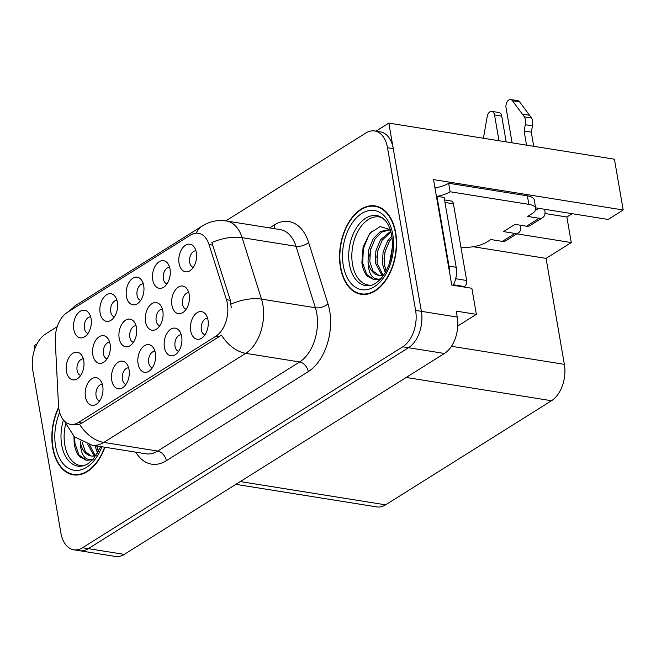<?xml version="1.0" encoding="UTF-8"?>
<svg xmlns="http://www.w3.org/2000/svg" width="656" height="656" viewBox="0 0 656 656"><rect width="100%" height="100%" fill="white"/><g stroke="black" fill="none" stroke-linecap="round" stroke-linejoin="round"><path stroke-width="0.98" d="M109.7 342.325A8.389 5.248 -80.9 0 0 103.468 353.896A8.389 5.248 -80.9 0 0 107.051 358.873M110.101 344.072A13.981 8.741 -80.9 0 0 107.551 338.045A13.981 8.741 -80.9 0 0 96.924 338.75A13.981 8.741 -80.9 0 0 92.832 354.912A13.981 8.741 -80.9 0 0 103.673 362.268A13.981 8.741 -80.9 0 0 110.101 344.072M195.939 250.822A8.389 5.248 -80.9 0 0 189.707 262.392A8.389 5.248 -80.9 0 0 193.29 267.369M196.341 252.568A13.981 8.741 -80.9 0 0 193.791 246.541A13.981 8.741 -80.9 0 0 183.163 247.246A13.981 8.741 -80.9 0 0 179.072 263.409A13.981 8.741 -80.9 0 0 189.92 270.756A13.981 8.741 -80.9 0 0 196.341 252.568M83.337 358.873A8.389 5.248 -80.9 0 0 77.105 370.435A8.389 5.248 -80.9 0 0 80.688 375.412M83.73 360.62A13.981 8.741 -80.9 0 0 81.188 354.593A13.981 8.741 -80.9 0 0 70.561 355.29A13.981 8.741 -80.9 0 0 66.461 371.452A13.981 8.741 -80.9 0 0 77.31 378.807A13.981 8.741 -80.9 0 0 83.73 360.62M207.591 318.275A8.389 5.248 -80.9 0 0 201.359 329.845A8.389 5.248 -80.9 0 0 204.943 334.822M207.993 320.021A13.981 8.741 -80.9 0 0 205.443 314.003A13.981 8.741 -80.9 0 0 194.816 314.7A13.981 8.741 -80.9 0 0 190.724 330.862A13.981 8.741 -80.9 0 0 201.572 338.217A13.981 8.741 -80.9 0 0 207.993 320.021M90.667 316.881A8.389 5.248 -80.9 0 0 84.435 328.451A8.389 5.248 -80.9 0 0 88.019 333.428M91.069 318.627A13.981 8.741 -80.9 0 0 88.519 312.609A13.981 8.741 -80.9 0 0 77.892 313.306A13.981 8.741 -80.9 0 0 73.8 329.468A13.981 8.741 -80.9 0 0 84.64 336.823A13.981 8.741 -80.9 0 0 91.069 318.627M162.426 309.238A8.389 5.248 -80.9 0 0 156.194 320.8A8.389 5.248 -80.9 0 0 159.777 325.786M162.827 310.985A13.981 8.741 -80.9 0 0 160.277 304.958A13.981 8.741 -80.9 0 0 149.65 305.655A13.981 8.741 -80.9 0 0 145.558 321.817A13.981 8.741 -80.9 0 0 156.407 329.173A13.981 8.741 -80.9 0 0 162.827 310.985M154.955 351.304A8.389 5.248 -80.9 0 0 148.723 362.875A8.389 5.248 -80.9 0 0 152.307 367.852M155.357 353.059A13.981 8.741 -80.9 0 0 152.807 347.032A13.981 8.741 -80.9 0 0 142.18 347.729A13.981 8.741 -80.9 0 0 138.088 363.891A13.981 8.741 -80.9 0 0 148.928 371.247A13.981 8.741 -80.9 0 0 155.357 353.059M188.797 292.691A8.389 5.248 -80.9 0 0 182.557 304.261A8.389 5.248 -80.9 0 0 186.14 309.238M189.19 294.437A13.981 8.741 -80.9 0 0 186.648 288.41A13.981 8.741 -80.9 0 0 176.013 289.116A13.981 8.741 -80.9 0 0 171.921 305.278A13.981 8.741 -80.9 0 0 182.77 312.633A13.981 8.741 -80.9 0 0 189.19 294.437M116.989 300.366A8.389 5.248 -80.9 0 0 110.757 311.936A8.389 5.248 -80.9 0 0 114.341 316.914M117.383 302.113A13.981 8.741 -80.9 0 0 114.841 296.094A13.981 8.741 -80.9 0 0 104.214 296.791A13.981 8.741 -80.9 0 0 100.114 312.953A13.981 8.741 -80.9 0 0 110.962 320.308A13.981 8.741 -80.9 0 0 117.383 302.113M128.642 367.827A8.389 5.248 -80.9 0 0 122.41 379.389A8.389 5.248 -80.9 0 0 125.993 384.367M129.035 369.574A13.981 8.741 -80.9 0 0 126.493 363.547A13.981 8.741 -80.9 0 0 115.866 364.244A13.981 8.741 -80.9 0 0 111.766 380.406A13.981 8.741 -80.9 0 0 122.615 387.762A13.981 8.741 -80.9 0 0 129.035 369.574M181.277 334.79A8.389 5.248 -80.9 0 0 175.045 346.36A8.389 5.248 -80.9 0 0 178.629 351.337M181.671 336.536A13.981 8.741 -80.9 0 0 179.129 330.517A13.981 8.741 -80.9 0 0 168.502 331.214A13.981 8.741 -80.9 0 0 164.402 347.377A13.981 8.741 -80.9 0 0 175.25 354.732A13.981 8.741 -80.9 0 0 181.671 336.536M102.32 384.342A8.389 5.248 -80.9 0 0 96.088 395.904A8.389 5.248 -80.9 0 0 99.671 400.89M102.721 386.089A13.981 8.741 -80.9 0 0 100.171 380.062A13.981 8.741 -80.9 0 0 89.544 380.759A13.981 8.741 -80.9 0 0 85.452 396.921A13.981 8.741 -80.9 0 0 96.293 404.276A13.981 8.741 -80.9 0 0 102.721 386.089M136.063 325.778A8.389 5.248 -80.9 0 0 129.831 337.348A8.389 5.248 -80.9 0 0 133.414 342.325M136.464 327.524A13.981 8.741 -80.9 0 0 133.914 321.506A13.981 8.741 -80.9 0 0 123.287 322.203A13.981 8.741 -80.9 0 0 119.195 338.365A13.981 8.741 -80.9 0 0 130.036 345.72A13.981 8.741 -80.9 0 0 136.464 327.524M169.625 267.336A8.389 5.248 -80.9 0 0 163.393 278.907A8.389 5.248 -80.9 0 0 166.977 283.884M170.019 269.083A13.981 8.741 -80.9 0 0 167.477 263.056A13.981 8.741 -80.9 0 0 156.85 263.761A13.981 8.741 -80.9 0 0 152.75 279.923A13.981 8.741 -80.9 0 0 163.598 287.279A13.981 8.741 -80.9 0 0 170.019 269.083M143.303 283.851A8.389 5.248 -80.9 0 0 137.071 295.421A8.389 5.248 -80.9 0 0 140.655 300.399M143.705 285.598A13.981 8.741 -80.9 0 0 141.155 279.571A13.981 8.741 -80.9 0 0 130.528 280.276A13.981 8.741 -80.9 0 0 126.436 296.438A13.981 8.741 -80.9 0 0 137.276 303.794A13.981 8.741 -80.9 0 0 143.705 285.598M227.361 303.531A25.174 15.736 -80.9 0 0 226.435 299.685L209.026 244.524A25.174 15.736 -80.9 0 0 198.391 233.265A25.174 15.736 -80.9 0 0 190.445 235.127L67.306 312.395A25.174 15.736 -80.9 0 0 55.276 341.005L58.474 405.088A25.174 15.736 -80.9 0 0 70.487 424.325A25.174 15.736 -80.9 0 0 78.441 422.472L215.791 336.274A25.174 15.736 -80.9 0 0 227.361 303.531M36.998 343.9L34.137 345.696L34.727 349.123M388.844 123.107L614.434 159.219L623.2 209.986L433.534 179.613L451.746 285.057L471.861 288.279L476.363 314.339L456.248 311.124L457.281 317.086A27.97 17.491 -80.9 0 1 444.424 353.469L124.255 554.394A27.97 17.491 -80.9 0 1 115.415 556.46L79.491 550.704A27.97 17.491 -80.9 0 0 88.33 548.646L408.499 347.721A27.97 17.491 -80.9 0 0 421.357 311.329L388.844 123.107L375.995 131.167M476.363 314.339L457.773 326.007M516.838 233.848L571.278 242.564L546.063 258.39L564.365 364.342A27.97 17.491 99.1 0 1 551.507 400.734L385.613 504.841A27.97 17.491 99.1 0 1 376.774 506.908L235.873 484.349M546.063 258.39L473.222 246.73M623.2 209.986L608.12 219.448L535.616 207.837M572.163 213.692L566.866 217.013L571.278 242.564M544.988 213.512L566.866 217.013M395.691 232.757A44.747 27.978 -80.9 0 0 375.134 205.91A44.747 27.978 -80.9 0 0 340.431 267.435A44.747 27.978 -80.9 0 0 360.98 294.282A44.747 27.978 -80.9 0 0 395.691 232.757M377.971 206.607A44.747 27.978 -80.9 0 0 376.831 206.656M58.646 407.253A44.747 27.978 -80.9 0 0 52.718 447.982A44.747 27.978 -80.9 0 0 73.275 474.829A44.747 27.978 -80.9 0 0 104.903 447.236M196.169 233.159A32.628 22.337 57.9 0 1 202.384 225.91C209.723 221.375 217.718 219.727 226.353 220.982A37.294 23.313 99.1 0 1 242.113 237.661L261.506 299.12A37.294 23.313 99.1 0 1 262.876 304.819A37.294 23.313 99.1 0 1 245.738 353.338A32.628 22.337 -122.1 0 1 221.498 335.134L82.025 423.046L79.548 424.211L73.505 424.809M79.548 424.211A32.628 22.337 57.9 0 0 103.787 442.423L245.738 353.338L299.62 361.964A37.294 23.313 -80.9 0 0 316.758 313.445A37.294 23.313 -80.9 0 0 315.388 307.754L295.995 246.287L242.113 237.661A32.628 15.924 162.5 0 0 211.863 242.54L230.346 300.309L231.232 307.598M57.261 326.655L45.658 333.937A27.97 17.491 -80.9 0 0 32.8 370.328L60.901 533.008A27.97 17.491 -80.9 0 0 73.751 549.785L79.491 550.704A27.97 17.491 -80.9 0 0 88.33 548.646L408.499 347.721A27.97 17.491 -80.9 0 0 421.357 311.329L393.256 148.658A27.97 17.491 -80.9 0 0 380.414 131.872L374.666 130.954A27.97 17.491 -80.9 0 0 365.827 133.02L225.795 220.9M73.751 549.785A27.97 17.491 -80.9 0 0 82.582 547.719L402.751 346.803A27.97 17.491 -80.9 0 0 415.609 310.411L387.507 147.731A27.97 17.491 -80.9 0 0 374.666 130.954M75.12 474.657A44.747 27.978 -80.9 0 0 76.186 475.051M362.825 294.109A44.747 27.978 -80.9 0 0 363.891 294.503M526.514 226.213A9.323 6.38 57.9 0 0 529.999 225.59L542.66 217.644A9.323 6.38 -122.1 0 1 539.175 218.268L526.514 226.213L515.017 224.368L503.505 231.601L515.001 233.438L502.332 241.383L490.844 239.547L486.809 242.072A18.647 6.986 -9.8 0 1 460.93 247L460.897 246.992M525.284 124.722L532.467 125.878L531.286 132.151L524.103 131.003L525.284 124.722A9.323 5.83 -80.9 0 0 524.39 116.875L512.434 100.704A5.953 3.723 99.1 0 0 510.663 99.54A5.953 3.723 99.1 0 0 506.047 107.723L512.106 142.836M434.969 187.919A18.647 6.986 170.2 0 0 448.647 183.245L450.114 191.765L528.859 204.369A18.647 6.986 -9.8 0 1 535.714 208.419A18.647 6.986 -9.8 0 1 531.713 213.897L527.678 216.423L539.175 218.268M449.352 271.182A18.647 11.66 -80.9 0 0 448.991 266.115L436.921 196.275A18.647 11.66 99.1 0 1 436.47 196.611M453.157 285.286A18.647 11.66 -80.9 0 0 456.174 267.271L444.112 197.423L436.921 196.275M450.114 191.765A18.647 6.986 -9.8 0 1 437.142 196.316M448.647 183.245L527.383 195.857A18.647 6.986 -9.8 0 1 534.246 199.908L535.714 208.419M535.698 209.428L537.707 209.748L537.428 208.132M502.332 241.383A9.323 6.38 57.9 0 0 505.817 240.76L518.486 232.814A9.323 6.38 -122.1 0 1 515.001 233.438M501.717 116.104A5.953 3.723 -80.9 0 0 498.978 112.529L491.795 111.381A5.953 3.723 99.1 0 1 494.534 114.948L501.717 116.104L506.17 141.885M520.569 225.262L520.708 226.074A9.323 6.38 -122.1 0 1 518.486 232.814M483.415 138.244L487.203 116.538A5.953 3.723 99.1 0 1 491.795 111.381M498.986 140.737L494.534 114.948M544.611 209.28L544.89 210.896A9.323 6.38 -122.1 0 1 542.66 217.644M531.286 132.151L533.73 146.304M526.547 145.148L524.103 131.003M532.467 125.878A9.323 5.83 -80.9 0 0 531.573 118.023L519.618 101.852A5.953 3.723 -80.9 0 0 517.846 100.688L510.663 99.54M531.573 118.023L524.39 116.875M529.622 115.276L522.438 114.128M371.517 285.212A34.497 21.566 99.1 0 1 352.51 264.384A34.497 21.566 99.1 0 1 359.439 228.755A34.497 21.566 99.1 0 1 382.309 217.817M390.222 229.633L380.185 226.566L369.935 233.142L363.121 246.82L361.882 262.597C362.629 268.329 364.424 272.847 367.262 276.151L374.059 279.768L379.726 279.251M395.404 232.937A44.28 27.691 99.1 0 1 361.054 293.822A44.28 27.691 99.1 0 1 340.718 267.254A44.28 27.691 99.1 0 1 375.06 206.369A44.28 27.691 99.1 0 1 395.404 232.937M389.443 263.417L392.509 246.385M385.277 272.617L382.407 263.728L383.096 251.97L387.614 240.965L391.812 235.947M386.122 271.117L384.203 264.015L384.892 252.257L389.41 241.252L392.083 237.743M381.931 275.364L375.224 262.58L375.904 250.822L380.431 239.817L390.738 231.256M382.924 275.135L377.02 262.867L377.7 251.109L382.227 240.104L390.976 232.109M380.742 278.866C372.706 280.358 368.467 274.544 368.032 261.432L368.721 249.665L373.239 238.661L380.357 231.502L388.483 229.764L390.435 230.272M379.045 275.454L373.002 271.059L369.828 261.719L370.517 249.952L375.043 238.956L381.677 232.076L389.377 229.944M368.032 261.432A23.304 14.571 -80.9 0 0 378.742 275.413A23.304 14.571 -80.9 0 0 383.908 274.807M463.833 286.992L464.538 286.549A4.658 2.911 -80.9 0 0 466.678 280.489L453.444 203.827A4.658 2.911 -80.9 0 0 451.303 201.031L444.547 199.949M374.264 279.8L366.655 274.405L362.678 263.023L363.383 248.698L368.754 235.291L372.075 230.879M369.648 256.127L370.878 248.526M376.831 257.275L378.061 249.674M384.014 258.423L385.244 250.822M83.812 465.76A34.497 21.566 99.1 0 1 64.805 444.932A34.497 21.566 99.1 0 1 65.518 424.506M73.956 436.371L74.177 443.144C74.923 448.876 76.711 453.386 79.556 456.699L86.346 460.315L92.02 459.799M104.599 447.187A44.28 27.691 99.1 0 1 73.349 474.37A44.28 27.691 99.1 0 1 53.013 447.802A44.28 27.691 99.1 0 1 58.712 407.819M93.037 459.413C85.001 460.906 80.762 455.092 80.327 441.972L80.221 440.996M91.332 456.002L85.296 451.607L82.09 441.996M97.572 453.165L94.899 445.637M98.416 451.664L96.694 445.924M94.218 455.912L87.666 444.186M95.218 455.682L89.495 444.678M80.327 441.972A23.304 14.571 -80.9 0 0 91.036 455.961A23.304 14.571 -80.9 0 0 96.202 455.354M86.559 460.348L78.95 454.952L74.973 443.571L74.677 437.027M226.435 299.685L230.346 300.309M457.281 317.086L415.609 310.411M444.424 353.469L402.751 346.803M124.255 554.394L82.582 547.719M385.613 504.841L240.293 481.578M551.507 400.734L406.187 377.462M564.365 364.342L451.459 346.27M78.441 422.472L82.025 423.046M215.791 336.274L219.366 336.848M209.026 244.524L212.946 245.147M166.321 460.717A9.323 6.38 57.9 0 0 157.67 451.049L299.62 361.964A9.323 6.38 57.9 0 1 308.279 371.632L166.321 460.717A46.617 29.143 99.1 0 1 135.8 452.189M145.886 453.796A37.294 23.313 -80.9 0 0 157.67 451.049L103.787 442.423A37.294 23.313 99.1 0 1 92.004 445.17L145.886 453.796M231.084 304.081A32.628 15.924 162.5 0 1 261.506 299.12L315.388 307.754A9.323 4.551 -17.5 0 0 327.984 303.867A46.617 29.143 99.1 0 1 308.279 371.632M71.438 309.804A32.628 22.337 -122.1 0 1 76.26 305.048L202.384 225.91M269.55 227.894L274.175 224.992A46.617 29.143 99.1 0 1 308.591 242.4L327.984 303.867M387.507 147.731L393.256 148.658M308.591 242.4A9.323 4.551 -17.5 0 1 295.995 246.287A37.294 23.313 -80.9 0 0 280.235 229.608L226.353 220.982M274.085 228.624A9.323 6.38 57.9 0 0 274.175 224.992M456.174 267.271L448.991 266.115M527.383 195.857L528.859 204.369M512.434 100.704L519.618 101.852M349.402 264.352A35.449 22.165 99.1 0 1 355.978 228.616A35.449 22.165 99.1 0 1 378.651 216.013L382.161 217.718L385.392 220.695C388.409 224.188 390.55 229.264 391.812 235.93C393.862 252.872 390.23 267.131 380.898 278.693C375.954 283.777 371.476 286.139 367.483 285.786A35.449 22.165 99.1 0 1 349.402 264.352M392.813 234.561A40.09 25.067 99.1 0 1 374.387 286.721A40.09 25.067 99.1 0 1 343.309 265.631A40.09 25.067 99.1 0 1 361.735 213.471A40.09 25.067 99.1 0 1 392.813 234.561M453.444 203.827L444.981 202.474M466.678 280.489L455.69 278.726M464.538 286.549L453.435 284.77M100.778 446.58L93.193 459.241L87.642 463.989L83.64 465.809L79.778 466.334A35.449 22.165 99.1 0 1 61.689 444.899A35.449 22.165 99.1 0 1 63.468 420.029M101.893 446.752A40.09 25.067 99.1 0 1 76.309 470.426A40.09 25.067 99.1 0 1 55.596 446.178A40.09 25.067 99.1 0 1 59.655 412.427M70.487 424.325L73.562 424.817M64.091 420.734L74.415 436.789L92.004 445.17M68.454 311.674L76.26 305.048M361.054 293.822L365.031 294.462M375.06 206.369L379.037 207.009M73.349 474.37L77.326 475.01"/></g></svg>
